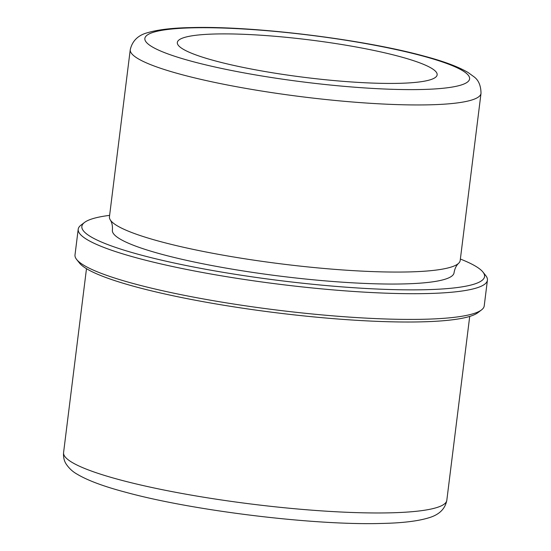 <?xml version="1.0" encoding="UTF-8"?>
<svg xmlns="http://www.w3.org/2000/svg" width="551" height="551" viewBox="0 0 551 551"><rect width="100%" height="100%" fill="white"/><g stroke="black" fill="none" stroke-linecap="round" stroke-linejoin="round"><path stroke-width="0.83" d="M399.076 56.388A130.911 18.899 7.1 0 0 258.571 35.071A130.911 18.899 7.1 0 0 177.326 42.482A130.911 18.899 7.1 0 0 215.386 60.934A130.911 18.899 7.1 0 0 355.891 82.251A130.911 18.899 7.1 0 0 437.143 74.84A130.911 18.899 7.1 0 0 399.076 56.388M130.256 49.673L109.442 216.784A176.733 25.511 7.1 0 0 110.262 219.877A176.733 25.511 7.1 0 0 160.823 241.696A176.733 25.511 7.1 0 0 340.917 269.825A176.733 25.511 7.1 0 0 458.632 263.268A176.733 25.511 7.1 0 0 460.195 260.471L481.009 93.36C480.92 85.515 478.495 79.936 473.736 76.61L468.109 72.525C458.363 66.754 443.603 61.251 423.829 56.037C363.219 39.362 254.321 25.945 192.575 27.55C173.338 27.846 158.502 29.527 148.061 32.578C138.287 35.009 132.35 40.705 130.256 49.673A176.733 25.511 7.1 0 0 181.637 74.578A176.733 25.511 7.1 0 0 371.319 103.361A176.733 25.511 7.1 0 0 481.009 93.36M110.262 219.877C112.005 222.576 112.714 226.02 112.383 230.208A172.153 24.85 7.1 0 0 162.435 254.466A172.153 24.85 7.1 0 0 347.199 282.498A172.153 24.85 7.1 0 0 454.045 272.759C454.754 268.626 456.283 265.458 458.632 263.268M109.615 215.358A202.913 29.293 7.1 0 0 84.537 222.432A202.913 29.293 7.1 0 0 140.856 255.003A202.913 29.293 7.1 0 0 372.09 288.8A202.913 29.293 7.1 0 0 482.945 272.056A202.913 29.293 7.1 0 0 460.367 259.046M84.537 222.432L80.935 225.173A206.184 29.768 7.1 0 0 78.208 229.209A206.184 29.768 7.1 0 0 138.156 258.274A206.184 29.768 7.1 0 0 359.452 291.844A206.184 29.768 7.1 0 0 487.421 280.183A206.184 29.768 7.1 0 0 485.768 275.603L482.945 272.056M78.208 229.209L75.005 254.92A206.184 29.768 7.1 0 0 76.658 259.5A206.184 29.768 7.1 0 0 134.954 283.979A206.184 29.768 7.1 0 0 342.171 316.584A206.184 29.768 7.1 0 0 481.491 309.931A206.184 29.768 7.1 0 0 484.219 305.888L487.421 280.183M76.658 259.5L79.482 263.047A202.913 29.293 7.1 0 0 136.855 287.14A202.913 29.293 7.1 0 0 340.773 319.229A202.913 29.293 7.1 0 0 477.889 312.672L481.491 309.931M422.038 55.823A163.64 23.624 7.1 0 0 192.354 27.832A163.64 23.624 7.1 0 0 192.423 61.498A163.64 23.624 7.1 0 0 422.107 89.489A163.64 23.624 7.1 0 0 422.038 55.823M446.813 500.308C445.174 508.876 439.257 514.682 429.057 517.726C418.071 521.136 402.251 523.044 381.595 523.45C314.18 525.537 192.719 510.708 125.511 492.208C103.436 486.375 87.127 480.265 76.589 473.86C72.505 471.532 69.033 468.274 66.189 464.087C64.102 460.911 63.234 457.075 63.579 452.578A193.098 27.874 7.1 0 0 119.725 479.79A193.098 27.874 7.1 0 0 326.97 511.232A193.098 27.874 7.1 0 0 446.813 500.308L469.714 316.419M63.579 452.578L86.486 268.688"/></g></svg>
